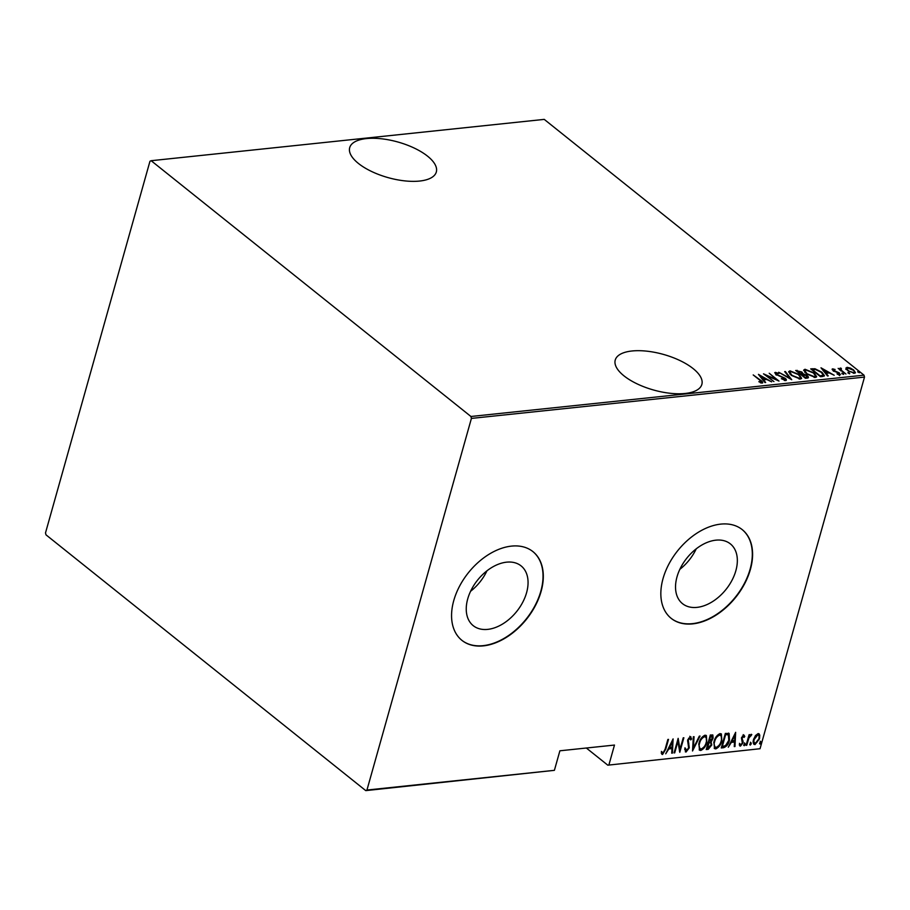 <?xml version="1.0" encoding="UTF-8"?>
<svg xmlns="http://www.w3.org/2000/svg" width="910" height="910" viewBox="0 0 910 910"><rect width="100%" height="100%" fill="white"/><g stroke="black" fill="none" stroke-linecap="round" stroke-linejoin="round"><path stroke-width="1.36" d="M419.567 181.056A44.988 18.473 15.7 0 0 436.322 171.99A44.988 18.473 15.7 0 0 414.494 148.194A44.988 18.473 15.7 0 0 366.457 138.582A44.988 18.473 15.7 0 0 349.702 147.648A44.988 18.473 15.7 0 0 371.519 171.444A44.988 18.473 15.7 0 0 419.567 181.056M685.105 393.473A44.988 18.473 15.7 0 0 701.86 384.395A44.988 18.473 15.7 0 0 680.043 360.599A44.988 18.473 15.7 0 0 631.995 350.987A44.988 18.473 15.7 0 0 615.24 360.053A44.988 18.473 15.7 0 0 637.068 383.849A44.988 18.473 15.7 0 0 685.105 393.473M735.86 570.684A38.288 25.07 128.7 0 0 730.355 543.873A38.288 25.07 128.7 0 0 700.677 545.727A38.288 25.07 128.7 0 0 677.006 576.872A38.288 25.07 128.7 0 0 682.523 603.671A38.288 25.07 128.7 0 0 712.2 601.817A38.288 25.07 128.7 0 0 735.86 570.684M526.583 592.683A38.288 25.07 128.7 0 0 521.066 565.872A38.288 25.07 128.7 0 0 491.389 567.726A38.288 25.07 128.7 0 0 467.729 598.86A38.288 25.07 128.7 0 0 473.234 625.67A38.288 25.07 128.7 0 0 502.923 623.816A38.288 25.07 128.7 0 0 526.583 592.683M541.109 591.409A56.829 37.208 128.7 0 0 532.93 551.619A56.829 37.208 128.7 0 0 488.875 554.372A56.829 37.208 128.7 0 0 453.76 600.589A56.829 37.208 128.7 0 0 461.939 640.367A56.829 37.208 128.7 0 0 505.994 637.614A56.829 37.208 128.7 0 0 541.109 591.409M461.802 640.265A56.829 37.208 128.7 0 0 505.823 637.33A56.829 37.208 128.7 0 0 540.836 591.182A56.829 37.208 128.7 0 0 532.794 551.505M750.397 569.41A56.829 37.208 128.7 0 0 742.219 529.62A56.829 37.208 128.7 0 0 698.163 532.373A56.829 37.208 128.7 0 0 663.037 578.589A56.829 37.208 128.7 0 0 671.216 618.379A56.829 37.208 128.7 0 0 715.271 615.626A56.829 37.208 128.7 0 0 750.397 569.41M671.08 618.265A56.829 37.208 128.7 0 0 715.101 615.331A56.829 37.208 128.7 0 0 750.113 569.182A56.829 37.208 128.7 0 0 742.071 529.506M760.043 748.725L607.8 765.173L760.043 748.725L864.5 377.093L471.414 418.407L470.925 416.484L151.151 160.706L149.957 161.275L45.5 532.907L45.989 534.83L365.763 790.619L366.946 790.039L471.414 418.407M586.347 748.02L607.8 765.173M846.038 368.516L847.017 367.333L850.349 368.049L853.671 370.006L855.445 372.668L854.422 373.259L847.79 370.62L845.993 367.924M841.056 368.186L841.238 370.131L845.959 374.033L838.155 368.379L839.862 369.153L840.158 368.061L841.056 368.186L841.443 368.834L840.362 369.824L840.999 370.962M839.725 369.642L840.158 368.061L839.93 368.891L840.817 369.016M832.263 369.699L832.627 368.846L835.13 369.505L833.492 369.551L833.662 370.404L839.441 372.963L839.862 374.784L837.28 374.181L837.063 373.601L838.963 374.09L838.827 373.054L834.402 371.36L833.048 370.507L832.627 368.846L832.115 369.153M833.492 369.551L833.537 370.859M840.442 374.442L839.862 374.784M838.792 374.692L838.827 373.054M822.822 376.467L820.479 376.706L810.696 368.88L814.973 368.755L821.923 372.247L824.471 375.716L822.822 376.467M805.452 378.287L795.67 370.461L801.858 372.008L803.086 373.76L807.09 375.602C808.671 376.774 808.797 377.604 807.477 378.071L805.452 378.287M808.41 377.57L807.477 378.071M791.734 379.732L778.687 372.247L789.937 378.219L784.67 371.621L785.387 371.542L791.734 379.732M773.932 381.597L763.501 373.839L776.276 379.481L769.212 373.248L778.994 381.074L766.243 375.443L773.932 381.597M760.987 382.951L759.713 380.13L753.207 374.931L760.464 380.141C762.455 381.381 763.001 382.359 762.125 383.064L758.815 381.711L761.511 382.063L761.204 382.996M762.762 382.723L762.125 383.064M470.925 416.484L864.011 375.17L544.237 119.381L151.151 160.706M758.439 374.374L771.646 381.847L766.755 379.515L763.57 379.857L765.663 382.473L764.957 382.541L758.439 374.374M784.42 380.494L784.431 378.321L775.82 374.385L775.343 372.372L778.949 373.487L776.264 373.18L776.435 374.283L785.091 378.264C786.524 379.322 786.695 380.107 785.603 380.596L781.337 378.662L785.171 379.459L784.693 380.551M774.706 372.759L775.343 372.372L775.104 373.202L775.968 373.271M776.264 373.18L776.298 374.749M786.331 380.175L785.603 380.596M791.302 375.386L788.72 371.621L789.982 370.836L799.094 374.522L801.63 378.287L800.334 379.049L791.302 375.386M806.328 373.805L803.746 370.04L805.009 369.255L814.12 372.952L816.657 376.706L815.36 377.479L806.328 373.805M820.991 367.799L834.197 375.273L829.306 372.941L826.121 373.282L828.214 375.898L827.509 375.966L820.991 367.799M842.171 373.805L842 373.089L843.468 373.669L843.638 374.385L841.875 373.521M843.274 374.363L843.468 373.669L843.638 374.385M848.211 373.168L848.052 372.452L849.519 373.032L849.678 373.748L847.927 372.884M849.326 373.726L849.519 373.032L849.678 373.748M858.005 372.144L857.846 371.416L859.313 372.008L859.472 372.725L857.72 371.86M859.12 372.69L859.313 372.008L859.472 372.725M366.946 790.039L554.395 770.338L365.763 790.619M758.11 733.585L759.782 735.109L759.497 738.806L755.016 744.585C753.161 743.959 752.695 742.23 753.616 739.42L755.459 735.576L758.11 733.585L759.133 733.847M757.006 742.31L754.458 744.141L755.016 744.585L753.992 744.334M746.086 745.347L749.078 734.711L749.726 734.643L749.294 736.213L751.262 734.302L751.808 734.597L748.907 738.044L746.746 745.279L746.086 745.347M751.114 735.769L749.942 735.269M743.732 735.098L744.789 736.452L744.073 737.418L743.345 736.406L742.151 737.919L742.981 742.879L740.467 746.12L739.25 744.846L739.978 743.823L740.808 744.812L742.31 743.004L741.491 738.044L744.209 735.235M744.073 737.418L742.298 736.224M741.514 744.414L739.898 745.677L740.467 746.12L739.762 745.916M739.978 743.823L740.808 744.812M723.609 747.713L721.266 747.952L725.35 733.403L729.137 733.517L729.467 740.217C728.694 744.005 726.749 746.507 723.609 747.713L721.414 747.44M711.381 740.239L710.801 740.933L711.813 744.937L708.264 749.328L706.24 749.533L710.323 734.984L712.883 735.041L713.076 738.192L711.449 741.457M692.521 750.978L693.34 736.77L694.057 736.702L693.386 748.168L699.324 736.144L700.04 736.065L692.521 750.978M674.719 752.854L674.06 752.923L678.155 738.363L679.997 749.305L683.217 737.839L683.865 737.771L679.781 752.32L677.939 741.411L674.719 752.854L674.196 752.433M664.004 752.195L662.002 754.037L662.56 754.492L661.206 753.002L661.911 751.842L663.026 752.991L665.142 749.123L667.86 739.455L668.52 739.386L665.756 749.203L662.56 754.492L661.877 754.299M661.354 751.398L663.026 752.991M608.995 764.593L614.478 745.062L559.889 750.795L554.395 770.338M673.093 738.897L672.433 753.093L671.716 753.161L671.978 748.611L668.804 748.941L665.733 753.798L673.093 738.897M687.641 749.783L685.469 751.569L686.038 752.024L684.65 749.078L685.492 748.282L686.458 750.522L688.631 747.906L687.596 740.308L690.349 736.725L691.611 738.977L690.747 739.944L689.848 738.226L688.267 740.183L689.279 747.861L686.038 752.024L685.31 751.819M685.787 750.079L686.458 750.522M690.349 736.725L690.963 736.895M689.939 738.226L688.506 738.237M698.96 743.299C699.801 739.511 701.815 736.804 705 735.189L706.353 735.542L706.82 742.412C705.955 746.2 703.942 748.896 700.757 750.477L699.449 750.136L698.96 743.299M713.986 741.73C714.828 737.93 716.841 735.223 720.015 733.608L721.38 733.961L721.835 740.831C720.982 744.63 718.968 747.315 715.783 748.896L714.475 748.555L713.986 741.73M735.644 732.322L734.984 746.518L734.268 746.587L734.529 742.037L731.356 742.367L728.284 747.224L735.644 732.322M743.925 744.573L744.926 743.299L745.233 744.437L744.243 745.722L743.925 744.573L743.88 745.438M744.926 743.299L745.233 744.437L744.676 743.993L743.675 745.279M749.965 743.948L750.966 742.662L751.273 743.811L750.284 745.085L749.965 743.948L749.931 744.801M750.966 742.662L751.273 743.811L750.716 743.356L749.726 744.642M759.77 742.913L760.76 741.627L761.078 742.776L760.077 744.062L759.77 742.913L759.725 743.777M760.76 741.627L761.078 742.776L760.521 742.332L759.52 743.606M864.011 375.17L864.5 377.093M470.572 591.295A38.288 25.07 128.7 0 0 486.952 570.82M679.861 569.307A38.288 25.07 128.7 0 0 696.241 548.821M662.025 752.388L662.605 752.854M672.615 739.864L672.433 753.093M668.361 748.486L671.978 748.611M672.069 747.155L672.388 741.695L669.555 747.417L672.069 747.155M677.927 739.17L679.997 749.305M679.952 749.271L679.44 751.091M684.934 747.827L685.901 750.079M689.791 736.281L691.611 738.977M687.71 739.728L688.233 742.003M687.664 741.559L688.824 743.345M688.267 742.901L688.711 747.417M693.465 736.759L693.386 748.168M693.318 748.1L692.601 749.544M706.046 735.348L706.467 741.127M703.942 747.03L700.199 750.022L700.757 750.477M700.199 750.022L699.187 749.874M698.743 744.141L699.801 748.429M705.386 736.782L704.044 736.224L701.144 738.397M706.16 742.48C707.195 739.352 706.672 737.418 704.613 736.679C701.985 737.953 700.325 740.137 699.608 743.231C698.584 746.337 699.096 748.247 701.144 748.987C703.783 747.758 705.455 745.586 706.16 742.48M705.125 736.531L704.044 736.224M699.506 748.259L701.144 748.987M712.553 734.882L712.553 737.578M710.801 740.933L711.245 744.494M710.244 746.826L707.696 748.873L708.264 749.328M707.696 748.873L706.387 749.01M710.528 742.492L708.321 742.116M711.927 736.327L710.05 735.962M711.722 736.042L712.28 736.486L710.562 736.406L709.254 741.07L712.405 738.294L710.903 735.871M709.265 742.514L707.309 747.974L711.154 745.006L710.596 742.549L708.708 742.071M721.073 733.767L721.493 739.546M718.968 745.449L715.226 748.452L715.783 748.896M715.226 748.452L714.213 748.293M713.77 742.571L714.828 746.86M720.413 735.212L719.071 734.643L716.17 736.827M721.186 740.899C722.221 737.771 721.698 735.837 719.628 735.098C717.012 736.372 715.351 738.556 714.634 741.65C713.611 744.755 714.122 746.678 716.17 747.406C718.809 746.177 720.481 744.005 721.186 740.899M720.151 734.95L719.071 734.643M714.532 746.678L716.17 747.406M728.569 733.073L728.899 739.762M727.033 744.187L723.052 747.258M728.171 734.779L725.077 734.381M725.588 734.836L722.335 746.393L725.497 745.699L728.808 740.274L728.364 734.939L725.065 734.415M735.166 733.301L734.984 746.518M730.912 741.912L734.529 742.037M734.62 740.581L734.939 735.121L732.106 740.842L734.62 740.581M743.174 734.654L744.789 736.452M744.221 736.008L743.766 736.622M743.504 736.963L742.788 735.962L743.504 736.963M741.593 737.475L742.071 738.863M741.514 738.419L743.174 741.263M742.617 740.808L742.981 742.879M739.42 743.368L740.251 744.369L739.42 743.368M744.357 742.856L744.676 743.993M751.137 734.324L751.023 735.701M749.135 736.088L748.35 737.601L748.907 738.044M748.35 737.601L747.997 738.567M750.409 742.219L750.716 743.356M758.815 733.665L759.782 735.109M759.224 734.666L758.94 738.363M754.458 744.141L753.73 744.062M753.707 738.92C753.014 741.07 753.378 742.378 754.822 742.833M753.753 738.954L754.265 739.364C753.571 741.514 753.935 742.822 755.391 743.288L754.333 742.788M758.201 734.927L757.188 734.438L755.471 735.553M755.391 743.288L758.838 738.886C759.543 736.725 759.179 735.394 757.746 734.893L754.265 739.364M757.95 734.643L757.188 734.438M760.203 741.184L760.521 742.332M761.511 382.041L762.421 383.019M760.373 382.78L760.533 382.2M759.691 375.955L760.282 376.296M765.299 379.163L766.038 379.595M763.376 380.562L763.57 379.857M762.785 379.834L765.185 379.584L765.412 378.753L760.407 375.875L762.91 379.015L765.412 378.753M760.203 376.592L760.407 375.875M762.705 379.732L762.91 379.015M776.025 374.01L776.196 375.113M785.182 379.368L786.047 380.494M785.182 372.258L785.387 371.542M789.903 378.333L790.415 378.97M788.697 372.088L789.982 370.836M789.755 371.667L790.801 371.667M800.334 376.717L801.426 378.64M799.31 379.049L800.447 377.548L798.434 374.59L791.017 371.633L789.937 372.315L791.95 375.318L799.298 378.253L800.447 377.548M789.937 372.315L789.812 374.01M799.082 379.026L799.298 378.253M796.568 371.178L797.103 370.313M796.864 371.143L797.911 371.132M801.619 372.838L802.859 374.59M802.916 374.397L803.086 373.76M807.227 376.751L808.125 377.9M805.339 378.196L806.977 377.695L806.431 375.671L801.471 374.51L805.1 377.423L807.215 376.865M800.914 373.657L800.686 374.465L801.755 374.078L801.983 373.248L801.221 372.088L797.331 371.2L800.47 373.703L801.983 373.248M805.839 378.15L806.078 377.32M803.712 370.507L805.009 369.255M804.77 370.086L805.828 370.086M815.36 375.136L816.441 377.07M814.336 377.468L815.474 375.966L813.46 373.02L806.044 370.051L804.963 370.734L806.977 373.737L814.325 376.672L815.474 375.966M804.963 370.734L804.838 372.429M814.109 377.445L814.325 376.672M811.595 369.596L812.232 368.721M811.993 369.551L814.746 369.585M814.78 369.471L814.973 368.755M823.129 374.374L824.221 376.058M822.708 376.149L823.197 374.977L821.264 372.315L815.519 369.528L812.357 369.619L820.126 375.841L822.947 375.318L822.708 376.149L820.774 376.581L821.013 375.75M822.242 369.38L822.833 369.722M827.85 372.588L828.589 373.02M825.927 373.987L826.121 373.282M825.336 373.259L827.736 373.009L827.963 372.179L822.958 369.301L825.461 372.44L827.963 372.179M822.754 370.017L822.958 369.301M825.256 373.157L825.461 372.44M832.4 369.676L833.207 369.756M833.253 370.381L833.435 371.235M839.282 373.555L839.441 372.963M839.213 373.794L839.623 375.614M838.724 374.92L838.599 373.885M839.623 369.983L839.93 368.891M841.079 370.711L841.238 370.131M845.799 369.346L847.017 367.333M846.778 368.163L847.426 368.163M854.331 371.644L855.207 373.009M853.773 373.271L854.354 372.065L853.534 372.554C854.729 372.042 854.558 371.212 853.023 370.074L847.892 368.038L846.914 369.824M853.341 373.225L853.534 372.554L848.325 371.018M847.892 368.038C846.721 368.573 846.914 369.414 848.45 370.552M743.663 736.497L743.095 736.053M775.855 373.418L775.616 374.249M833.219 369.71L832.991 370.541M839.338 373.862L839.1 374.692"/></g></svg>
